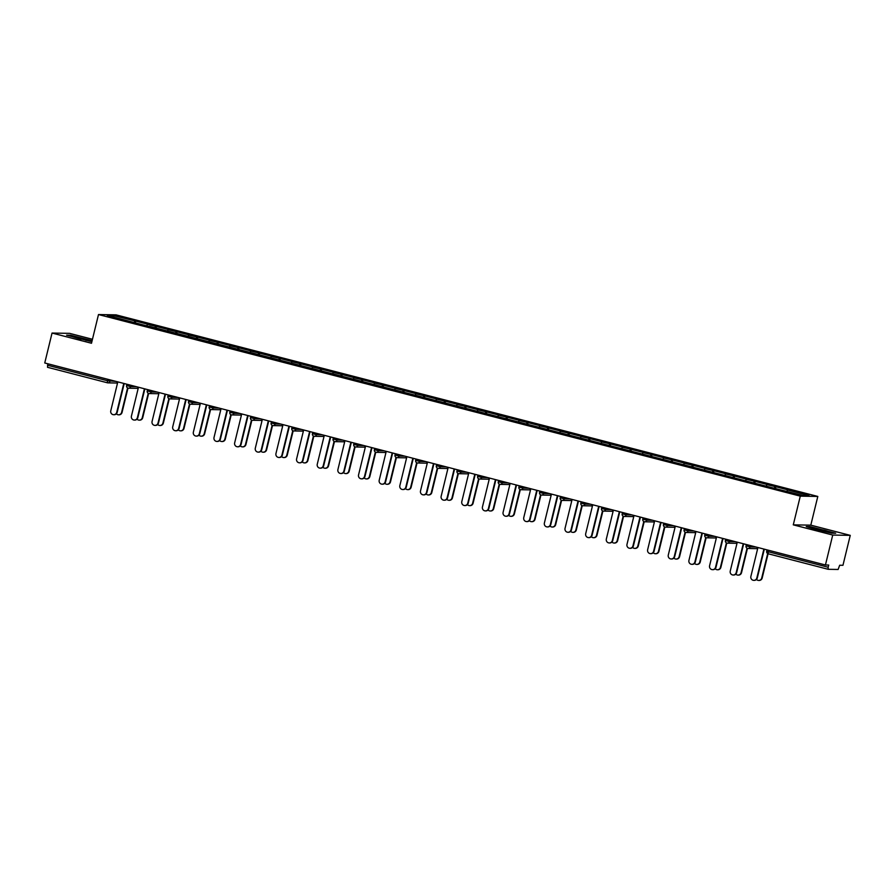 <?xml version="1.0" encoding="UTF-8"?>
<svg xmlns="http://www.w3.org/2000/svg" width="895" height="895" viewBox="0 0 895 895"><rect width="100%" height="100%" fill="white"/><g stroke="black" fill="none" stroke-linecap="round" stroke-linejoin="round"><path stroke-width="1.34" d="M92.465 339.272L69.564 333.354L52.044 333.052L44.75 362.978L825.436 564.991L832.73 535.053L850.25 535.367L810.803 525.152L817.806 496.445L116.014 314.85L98.495 314.548L800.287 496.143L817.806 496.445M850.25 535.367L842.956 565.293L839.678 565.237L838.123 569.466L828.199 569.298L768.212 553.781L768.212 551.723L828.177 567.24L828.714 565.047L825.436 564.991M113.956 317.177L113.341 315.543L107.243 315.432L149.409 326.563M113.341 315.543L135.76 321.126L135.324 322.916M146.769 325.668L147.429 324.359L148.335 324.382L135.76 321.126M147.429 324.359L156.412 326.462L155.976 328.264M167.421 331.005L168.07 329.707L168.987 329.718L156.412 326.462M168.07 329.707L177.065 331.81L176.617 333.611M188.073 336.352L188.722 335.043L189.639 335.066L177.065 331.81M188.722 335.043L197.705 337.158L197.269 338.948M208.714 341.689L209.374 340.391L210.28 340.402L197.705 337.158M209.374 340.391L218.358 342.494L217.921 344.295M229.366 347.036L230.026 345.738L230.932 345.75L218.358 342.494M230.026 345.738L239.01 347.842L238.573 349.632M250.018 352.384L250.667 351.075L251.584 351.097L239.01 347.842M250.667 351.075L259.651 353.178L259.214 354.979M270.659 357.72L271.319 356.423L272.225 356.434L259.651 353.178M271.319 356.423L280.303 358.526L279.866 360.327M291.311 363.068L291.971 361.759L292.878 361.781L280.303 358.526M291.971 361.759L300.955 363.873L300.519 365.663M311.963 368.404L312.612 367.107L313.53 367.118L300.955 363.873M312.612 367.107L321.607 369.21L321.16 371.011M332.616 373.752L333.264 372.454L334.171 372.465L321.607 369.21M333.264 372.454L342.248 374.558L341.812 376.347M353.256 379.1L353.917 377.791L354.823 377.813L342.248 374.558M353.917 377.791L362.9 379.894L362.464 381.695M373.909 384.436L374.558 383.138L375.475 383.149L362.9 379.894M374.558 383.138L383.552 385.242L383.105 387.043M394.561 389.784L395.21 388.475L396.127 388.497L383.552 385.242M395.21 388.475L404.193 390.578L403.757 392.379M415.202 395.12L415.862 393.822L416.768 393.834L404.193 390.578M415.862 393.822L424.845 395.926L424.409 397.727M435.854 400.468L436.514 399.159L437.42 399.181L424.845 395.926M436.514 399.159L445.497 401.273L445.061 403.063M456.506 405.804L457.155 404.506L458.072 404.518L445.497 401.273M457.155 404.506L466.138 406.61L465.702 408.411M477.147 411.152L477.807 409.854L478.713 409.865L466.138 406.61M477.807 409.854L486.79 411.957L486.354 413.758M497.799 416.499L498.459 415.19L499.365 415.213L486.79 411.957M498.459 415.19L507.443 417.294L507.006 419.095M518.451 421.836L519.1 420.538L520.017 420.549L507.443 417.294M519.1 420.538L528.095 422.641L527.647 424.443M539.103 427.183L539.752 425.875L540.669 425.897L528.095 422.641M539.752 425.875L548.736 427.989L548.299 429.779M559.744 432.52L560.404 431.222L561.31 431.233L548.736 427.989M560.404 431.222L569.388 433.325L568.952 435.127M580.396 437.868L581.045 436.57L581.963 436.581L569.388 433.325M581.045 436.57L590.04 438.673L589.592 440.463M601.048 443.215L601.697 441.906L602.615 441.929L590.04 438.673M601.697 441.906L610.681 444.009L610.245 445.811M621.689 448.552L622.349 447.254L623.256 447.265L610.681 444.009M622.349 447.254L631.333 449.357L630.897 451.158M642.341 453.899L643.002 452.59L643.908 452.613L631.333 449.357M643.002 452.59L651.985 454.705L651.549 456.495M662.994 459.236L663.643 457.938L664.56 457.949L651.985 454.705M663.643 457.938L672.626 460.041L672.19 461.842M683.635 464.583L684.295 463.286L685.201 463.297L672.626 460.041M684.295 463.286L693.278 465.389L692.842 467.179M704.287 469.931L704.947 468.622L705.853 468.644L693.278 465.389M704.947 468.622L713.93 470.725L713.494 472.526M724.939 475.267L725.588 473.97L726.505 473.981L713.93 470.725M725.588 473.97L734.582 476.073L734.135 477.874M745.591 480.615L746.24 479.306L747.157 479.328L734.582 476.073M746.24 479.306L755.223 481.42L754.787 483.21M766.232 485.951L766.892 484.654L767.798 484.665L755.223 481.42M766.892 484.654L775.875 486.757L775.439 488.558M786.884 491.299L787.533 490.001L788.45 490.012L775.875 486.757M787.533 490.001L809.046 495.561L802.949 495.461L780.529 489.878L149.398 326.339M154.745 327.95L155.495 326.451M175.398 333.287L176.147 331.799M196.05 338.634L196.799 337.135M216.691 343.982L217.451 342.483M237.343 349.318L238.092 347.819M257.995 354.666L258.744 353.167M278.636 360.003L279.397 358.515M299.288 365.35L300.038 363.851M319.94 370.687L320.69 369.199M340.592 376.034L341.342 374.535M361.233 381.382L361.983 379.883M381.885 386.718L382.635 385.219M402.537 392.066L403.287 390.567M423.178 397.402L423.939 395.914M443.83 402.75L444.58 401.251M464.483 408.098L465.232 406.598M485.124 413.434L485.884 411.935M505.776 418.782L506.525 417.283M526.428 424.118L527.177 422.63M547.08 429.466L547.829 427.967M567.721 434.813L568.47 433.314M588.373 440.15L589.123 438.651M609.025 445.497L609.775 443.998M629.666 450.834L630.427 449.346M650.318 456.181L651.068 454.682M670.97 461.529L671.72 460.03M691.611 466.866L692.372 465.366M712.263 472.213L713.013 470.714M732.915 477.55L733.665 476.062M753.568 482.897L754.317 481.398M774.209 488.234L774.958 486.746M828.177 567.24L828.177 569.287L768.212 553.781A2.114 2.114 0 0 1 766.691 551.231L766.758 551.219M107.422 382.791L47.491 367.286L47.849 363.784M52.044 333.052L91.491 343.255L98.495 314.548M810.803 525.152L793.283 524.85L832.73 535.053M793.283 524.85L800.287 496.143M134.105 322.603L134.854 321.104M817.068 529.829L831.791 533.174L835.695 533.241L810.154 526.629L806.25 526.562L817.068 529.829M92.129 340.659L70.504 335.233L66.599 335.166L91.872 341.722M757.931 547.527L750.883 576.414A3.166 3.077 -89 0 0 753.803 580.363A3.166 3.077 -89 0 0 756.846 577.957L757.293 577.969A3.166 3.077 91 0 1 754.261 580.363L753.803 580.363M764.319 549.172L757.293 577.969M763.882 549.06L756.846 577.957M761.712 578.047L762.171 578.047A3.166 3.077 91 0 1 759.139 580.452L758.68 580.441A3.166 3.077 -89 0 0 761.712 578.047L767.686 553.558M756.488 579.434A3.166 3.077 -89 0 0 758.68 580.441M762.171 578.047L768.089 553.736M825.537 531.753L829.754 532.38L823.187 530.209L815.188 528.374L812.034 528.061L820.76 530.668M807.547 526.954L824.687 530.243L834.543 533.219M85.886 340.357L89.847 340.726L79.711 337.885L72.394 336.677L81.109 339.272M67.897 335.558L70.772 335.614L92.051 340.973M737.279 542.18L730.242 571.077A3.166 3.077 -89 0 0 733.162 575.015A3.166 3.077 -89 0 0 736.193 572.621L736.652 572.621A3.166 3.077 91 0 1 733.62 575.026L733.162 575.015M743.667 543.836L736.652 572.621M743.242 543.724L736.193 572.621M716.626 536.843L709.59 565.729A3.166 3.077 -89 0 0 712.509 569.667A3.166 3.077 -89 0 0 715.541 567.273L716 567.285A3.166 3.077 91 0 1 712.968 569.679L712.509 569.667M723.015 538.488L716 567.285M722.589 538.376L715.541 567.273M695.986 531.496L688.937 560.393A3.166 3.077 -89 0 0 691.857 564.331A3.166 3.077 -89 0 0 694.9 561.926L695.348 561.937A3.166 3.077 91 0 1 692.316 564.342L691.857 564.331M702.374 533.151L695.348 561.937M701.937 533.04L694.9 561.926M675.333 526.148L668.285 555.045A3.166 3.077 -89 0 0 671.216 558.983A3.166 3.077 -89 0 0 674.248 556.589L674.707 556.589A3.166 3.077 91 0 1 671.664 558.995L671.216 558.983M681.721 527.804L674.707 556.589M681.285 527.692L674.248 556.589M654.681 520.812L647.644 549.698A3.166 3.077 -89 0 0 650.564 553.647A3.166 3.077 -89 0 0 653.596 551.242L654.055 551.253A3.166 3.077 91 0 1 651.023 553.647L650.564 553.647M661.069 522.456L654.055 551.253M660.644 522.356L653.596 551.242M741.06 572.699L741.519 572.711A3.166 3.077 91 0 1 738.487 575.105L738.028 575.105A3.166 3.077 -89 0 0 741.06 572.699L747.034 548.221M735.835 574.098A3.166 3.077 -89 0 0 738.028 575.105M741.519 572.711L747.448 548.4M720.419 567.363L720.867 567.363A3.166 3.077 91 0 1 717.835 569.768L717.376 569.757A3.166 3.077 -89 0 0 720.419 567.363L726.382 542.873M715.194 568.75A3.166 3.077 -89 0 0 717.376 569.757M720.867 567.363L726.796 543.052M699.767 562.015L700.226 562.026A3.166 3.077 91 0 1 697.183 564.421L696.735 564.409A3.166 3.077 -89 0 0 699.767 562.015L705.73 537.526M694.542 563.414A3.166 3.077 -89 0 0 696.735 564.409M700.226 562.026L706.144 537.716M679.115 556.668L679.573 556.679A3.166 3.077 91 0 1 676.542 559.084L676.083 559.073A3.166 3.077 -89 0 0 679.115 556.668L685.089 532.189M673.89 558.066A3.166 3.077 -89 0 0 676.083 559.073M679.573 556.679L685.503 532.368M658.463 551.331L658.921 551.331A3.166 3.077 91 0 1 655.89 553.736L655.431 553.725A3.166 3.077 -89 0 0 658.463 551.331L664.437 526.842M653.249 552.718A3.166 3.077 -89 0 0 655.431 553.725M658.921 551.331L664.851 527.032M634.04 515.464L626.992 544.361A3.166 3.077 -89 0 0 629.912 548.299A3.166 3.077 -89 0 0 632.944 545.905L633.403 545.905A3.166 3.077 91 0 1 630.371 548.311L629.912 548.299M640.417 517.12L633.403 545.905M639.992 517.008L632.944 545.905M637.822 545.984L638.28 545.995A3.166 3.077 91 0 1 635.237 548.389L634.79 548.389A3.166 3.077 -89 0 0 637.822 545.984L643.785 521.505M632.597 547.382A3.166 3.077 -89 0 0 634.79 548.389M638.28 545.995L644.199 521.684M613.388 510.128L606.34 539.014A3.166 3.077 -89 0 0 609.271 542.952A3.166 3.077 -89 0 0 612.303 540.558L612.751 540.569A3.166 3.077 91 0 1 609.719 542.963L609.271 542.952M619.776 511.772L612.751 540.569M619.34 511.66L612.303 540.558M617.17 540.647L617.628 540.647A3.166 3.077 91 0 1 614.596 543.052L614.138 543.041A3.166 3.077 -89 0 0 617.17 540.647L623.144 516.158M611.945 542.034A3.166 3.077 -89 0 0 614.138 543.041M617.628 540.647L623.558 516.337M592.736 504.78L585.699 533.677A3.166 3.077 -89 0 0 588.619 537.615A3.166 3.077 -89 0 0 591.651 535.21L592.11 535.221A3.166 3.077 91 0 1 589.078 537.626L588.619 537.615M599.124 506.436L592.11 535.221M598.699 506.324L591.651 535.21M596.518 535.299L596.976 535.311A3.166 3.077 91 0 1 593.944 537.705L593.486 537.694A3.166 3.077 -89 0 0 596.518 535.299L602.492 510.81M591.293 536.698A3.166 3.077 -89 0 0 593.486 537.694M596.976 535.311L602.906 511M572.095 499.432L565.047 528.33A3.166 3.077 -89 0 0 567.967 532.268A3.166 3.077 -89 0 0 570.999 529.874L571.457 529.885A3.166 3.077 91 0 1 568.426 532.279L567.967 532.268M578.472 501.088L571.457 529.885M578.047 500.976L570.999 529.874M575.877 529.952L576.324 529.963A3.166 3.077 91 0 1 573.292 532.368L572.845 532.357A3.166 3.077 -89 0 0 575.877 529.952L581.84 505.474M570.652 531.35A3.166 3.077 -89 0 0 572.845 532.357M576.324 529.963L582.253 505.653M551.443 494.096L544.395 522.982A3.166 3.077 -89 0 0 547.315 526.931A3.166 3.077 -89 0 0 550.358 524.526L550.805 524.537A3.166 3.077 91 0 1 547.774 526.931L547.315 526.931M557.831 495.752L550.805 524.537M557.395 495.64L550.358 524.526M555.224 524.615L555.683 524.627A3.166 3.077 91 0 1 552.651 527.021L552.193 527.01A3.166 3.077 -89 0 0 555.224 524.615L561.199 500.126M550 526.003A3.166 3.077 -89 0 0 552.193 527.01M555.683 524.627L561.601 500.316M530.791 488.748L523.754 517.646A3.166 3.077 -89 0 0 526.674 521.584A3.166 3.077 -89 0 0 529.706 519.189L530.164 519.189A3.166 3.077 91 0 1 527.133 521.595L526.674 521.584M537.179 490.404L530.164 519.189M536.754 490.292L529.706 519.189M534.572 519.268L535.031 519.279A3.166 3.077 91 0 1 531.999 521.673L531.54 521.673A3.166 3.077 -89 0 0 534.572 519.268L540.546 494.79M529.348 520.666A3.166 3.077 -89 0 0 531.54 521.673M535.031 519.279L540.96 494.969M510.139 483.412L503.102 512.298A3.166 3.077 -89 0 0 506.022 516.247A3.166 3.077 -89 0 0 509.054 513.842L509.512 513.853A3.166 3.077 91 0 1 506.481 516.247L506.022 516.247M516.527 485.056L509.512 513.853M516.102 484.945L509.054 513.842M513.931 513.931L514.379 513.931A3.166 3.077 91 0 1 511.347 516.337L510.888 516.325A3.166 3.077 -89 0 0 513.931 513.931L519.894 489.442M508.707 515.319A3.166 3.077 -89 0 0 510.888 516.325M514.379 513.931L520.308 489.621M489.498 478.064L482.45 506.962A3.166 3.077 -89 0 0 485.37 510.9A3.166 3.077 -89 0 0 488.413 508.494L488.86 508.505A3.166 3.077 91 0 1 485.828 510.911L485.37 510.9M495.886 479.72L488.86 508.505M495.45 479.608L488.413 508.494M493.279 508.584L493.738 508.595A3.166 3.077 91 0 1 490.695 510.989L490.247 510.989A3.166 3.077 -89 0 0 493.279 508.584L499.242 484.094M488.055 509.982A3.166 3.077 -89 0 0 490.247 510.989M493.738 508.595L499.656 484.284M468.846 472.717L461.798 501.614A3.166 3.077 -89 0 0 464.729 505.552A3.166 3.077 -89 0 0 467.761 503.158L468.219 503.169A3.166 3.077 91 0 1 465.176 505.563L464.729 505.552M475.234 474.372L468.219 503.169M474.797 474.26L467.761 503.158M472.627 503.236L473.086 503.247A3.166 3.077 91 0 1 470.054 505.653L469.595 505.641A3.166 3.077 -89 0 0 472.627 503.236L478.601 478.758M467.403 504.635A3.166 3.077 -89 0 0 469.595 505.641M473.086 503.247L479.015 478.937M448.194 467.38L441.157 496.277A3.166 3.077 -89 0 0 444.077 500.215A3.166 3.077 -89 0 0 447.108 497.81L447.567 497.821A3.166 3.077 91 0 1 444.535 500.215L444.077 500.215M454.582 469.036L447.567 497.821M454.157 468.924L447.108 497.81M451.975 497.9L452.434 497.911A3.166 3.077 91 0 1 449.402 500.305L448.943 500.294A3.166 3.077 -89 0 0 451.975 497.9L457.949 473.41M446.762 499.298A3.166 3.077 -89 0 0 448.943 500.294M452.434 497.911L458.363 473.6M427.553 462.033L420.505 490.93A3.166 3.077 -89 0 0 423.424 494.868A3.166 3.077 -89 0 0 426.456 492.474L426.915 492.474A3.166 3.077 91 0 1 423.883 494.879L423.424 494.868M433.93 463.688L426.915 492.474M433.504 463.576L426.456 492.474M431.334 492.552L431.793 492.563A3.166 3.077 91 0 1 428.75 494.957L428.302 494.957A3.166 3.077 -89 0 0 431.334 492.552L437.297 468.074M426.109 493.95A3.166 3.077 -89 0 0 428.302 494.957M431.793 492.563L437.711 468.253M406.901 456.696L399.852 485.582A3.166 3.077 -89 0 0 402.784 489.531A3.166 3.077 -89 0 0 405.815 487.126L406.263 487.137A3.166 3.077 91 0 1 403.231 489.531L402.784 489.531M413.289 458.341L406.263 487.137M412.852 458.229L405.815 487.126M410.682 487.216L411.141 487.216A3.166 3.077 91 0 1 408.109 489.621L407.65 489.61A3.166 3.077 -89 0 0 410.682 487.216L416.656 462.726M405.457 488.603A3.166 3.077 -89 0 0 407.65 489.61M411.141 487.216L417.07 462.905M386.248 451.348L379.211 480.246A3.166 3.077 -89 0 0 382.131 484.184A3.166 3.077 -89 0 0 385.163 481.79L385.622 481.79A3.166 3.077 91 0 1 382.59 484.195L382.131 484.184M392.636 453.004L385.622 481.79M392.211 452.892L385.163 481.79M390.03 481.868L390.488 481.879A3.166 3.077 91 0 1 387.457 484.273L386.998 484.273A3.166 3.077 -89 0 0 390.03 481.868L396.004 457.379M384.805 483.266A3.166 3.077 -89 0 0 386.998 484.273M390.488 481.879L396.418 457.569M365.596 446.012L358.559 474.898A3.166 3.077 -89 0 0 361.479 478.836A3.166 3.077 -89 0 0 364.511 476.442L364.97 476.453A3.166 3.077 91 0 1 361.938 478.847L361.479 478.836M371.984 447.657L364.97 476.453M371.559 447.545L364.511 476.442M369.389 476.52L369.836 476.532A3.166 3.077 91 0 1 366.805 478.937L366.357 478.926A3.166 3.077 -89 0 0 369.389 476.52L375.352 452.042M364.164 477.919A3.166 3.077 -89 0 0 366.357 478.926M369.836 476.532L375.766 452.221M344.955 440.664L337.907 469.562A3.166 3.077 -89 0 0 340.827 473.5A3.166 3.077 -89 0 0 343.87 471.094L344.318 471.106A3.166 3.077 91 0 1 341.286 473.511L340.827 473.5M351.343 442.32L344.318 471.106M350.907 442.208L343.87 471.094M348.737 471.184L349.195 471.195A3.166 3.077 91 0 1 346.164 473.589L345.705 473.578A3.166 3.077 -89 0 0 348.737 471.184L354.711 446.694M343.512 472.582A3.166 3.077 -89 0 0 345.705 473.578M349.195 471.195L355.114 446.885M324.303 435.317L317.266 464.214A3.166 3.077 -89 0 0 320.186 468.152A3.166 3.077 -89 0 0 323.218 465.758L323.677 465.758A3.166 3.077 91 0 1 320.645 468.163L320.186 468.152M330.691 436.973L323.677 465.758M330.266 436.861L323.218 465.758M328.085 465.836L328.543 465.847A3.166 3.077 91 0 1 325.511 468.253L325.053 468.242A3.166 3.077 -89 0 0 328.085 465.836L334.059 441.358M322.86 467.235A3.166 3.077 -89 0 0 325.053 468.242M328.543 465.847L334.473 441.537M303.651 429.98L296.614 458.866A3.166 3.077 -89 0 0 299.534 462.816A3.166 3.077 -89 0 0 302.566 460.41L303.025 460.422A3.166 3.077 91 0 1 299.993 462.816L299.534 462.816M310.039 431.625L303.025 460.422M309.614 431.513L302.566 460.41M307.444 460.5L307.891 460.5A3.166 3.077 91 0 1 304.859 462.905L304.401 462.894A3.166 3.077 -89 0 0 307.444 460.5L313.407 436.01M302.219 461.887A3.166 3.077 -89 0 0 304.401 462.894M307.891 460.5L313.821 436.189M283.01 424.633L275.962 453.53A3.166 3.077 -89 0 0 278.882 457.468A3.166 3.077 -89 0 0 281.925 455.074L282.373 455.074A3.166 3.077 91 0 1 279.341 457.479L278.882 457.468M289.398 426.288L282.373 455.074M288.962 426.177L281.925 455.074M286.792 455.152L287.25 455.163A3.166 3.077 91 0 1 284.207 457.558L283.76 457.558A3.166 3.077 -89 0 0 286.792 455.152L292.755 430.674M281.567 456.551A3.166 3.077 -89 0 0 283.76 457.558M287.25 455.163L293.168 430.853M262.358 419.296L255.31 448.182A3.166 3.077 -89 0 0 258.241 452.12A3.166 3.077 -89 0 0 261.273 449.726L261.732 449.737A3.166 3.077 91 0 1 258.689 452.132L258.241 452.12M268.746 420.941L261.732 449.737M268.31 420.829L261.273 449.726M266.139 449.816L266.598 449.816A3.166 3.077 91 0 1 263.566 452.221L263.108 452.21A3.166 3.077 -89 0 0 266.139 449.816L272.114 425.326M260.915 451.203A3.166 3.077 -89 0 0 263.108 452.21M266.598 449.816L272.527 425.505M241.706 413.949L234.669 442.846A3.166 3.077 -89 0 0 237.589 446.784A3.166 3.077 -89 0 0 240.621 444.379L241.079 444.39A3.166 3.077 91 0 1 238.048 446.795L237.589 446.784M248.094 415.604L241.079 444.39M247.669 415.493L240.621 444.379M245.487 444.468L245.946 444.479A3.166 3.077 91 0 1 242.914 446.873L242.455 446.862A3.166 3.077 -89 0 0 245.487 444.468L251.461 419.979M240.274 445.867A3.166 3.077 -89 0 0 242.455 446.862M245.946 444.479L251.875 420.169M221.065 408.601L214.017 437.498A3.166 3.077 -89 0 0 216.937 441.436A3.166 3.077 -89 0 0 219.969 439.042L220.427 439.042A3.166 3.077 91 0 1 217.395 441.448L216.937 441.436M227.442 410.257L220.427 439.042M227.017 410.145L219.969 439.042M224.846 439.121L225.305 439.132A3.166 3.077 91 0 1 222.262 441.537L221.815 441.526A3.166 3.077 -89 0 0 224.846 439.121L230.809 414.642M219.622 440.519A3.166 3.077 -89 0 0 221.815 441.526M225.305 439.132L231.223 414.821M200.413 403.265L193.365 432.151A3.166 3.077 -89 0 0 196.296 436.1A3.166 3.077 -89 0 0 199.328 433.695L199.775 433.706A3.166 3.077 91 0 1 196.743 436.1L196.296 436.1M206.801 404.909L199.775 433.706M206.365 404.808L199.328 433.695M204.194 433.784L204.653 433.784A3.166 3.077 91 0 1 201.621 436.189L201.162 436.178A3.166 3.077 -89 0 0 204.194 433.784L210.168 409.295M198.97 435.171A3.166 3.077 -89 0 0 201.162 436.178M204.653 433.784L210.582 409.485M179.761 397.917L172.724 426.814A3.166 3.077 -89 0 0 175.644 430.752A3.166 3.077 -89 0 0 178.676 428.358L179.134 428.358A3.166 3.077 91 0 1 176.102 430.763L175.644 430.752M186.149 399.573L179.134 428.358M185.724 399.461L178.676 428.358M183.542 428.436L184.001 428.448A3.166 3.077 91 0 1 180.969 430.842L180.51 430.842A3.166 3.077 -89 0 0 183.542 428.436L189.516 403.958M178.318 429.835A3.166 3.077 -89 0 0 180.51 430.842M184.001 428.448L189.93 404.137M159.109 392.581L152.072 421.467A3.166 3.077 -89 0 0 154.992 425.405A3.166 3.077 -89 0 0 158.023 423.011L158.482 423.022A3.166 3.077 91 0 1 155.45 425.416L154.992 425.405M165.497 394.225L158.482 423.022M165.072 394.113L158.023 423.011M162.901 423.1L163.349 423.1A3.166 3.077 91 0 1 160.317 425.505L159.869 425.494A3.166 3.077 -89 0 0 162.901 423.1L168.864 398.611M157.677 424.487A3.166 3.077 -89 0 0 159.869 425.494M163.349 423.1L169.278 398.79M138.468 387.233L131.42 416.13A3.166 3.077 -89 0 0 134.339 420.068A3.166 3.077 -89 0 0 137.382 417.663L137.83 417.674A3.166 3.077 91 0 1 134.798 420.079L134.339 420.068M144.856 388.889L137.83 417.674M144.419 388.777L137.382 417.663M142.249 417.752L142.708 417.764A3.166 3.077 91 0 1 139.676 420.158L139.217 420.147A3.166 3.077 -89 0 0 142.249 417.752L148.223 393.263M137.024 419.151A3.166 3.077 -89 0 0 139.217 420.147M142.708 417.764L148.626 393.453M117.816 381.885L110.779 410.783A3.166 3.077 -89 0 0 113.699 414.721A3.166 3.077 -89 0 0 116.73 412.326L117.189 412.338A3.166 3.077 91 0 1 114.146 414.732L113.699 414.721M124.204 383.541L117.189 412.338M123.778 383.429L116.73 412.326M121.597 412.405L122.056 412.416A3.166 3.077 91 0 1 119.024 414.821L118.565 414.81A3.166 3.077 -89 0 0 121.597 412.405L127.571 387.927M116.372 413.803A3.166 3.077 -89 0 0 118.565 414.81M122.056 412.416L127.985 388.106M768.57 550.28L768.212 551.723L766.691 551.231L767.015 549.877M47.491 365.227L107.456 380.744L107.803 379.301M117.536 383.038L107.948 382.87A2.114 2.047 -89 0 1 107.478 382.803L107.456 380.744L115.802 381.371M750.402 545.581L750.077 546.901L755.906 547.002M747.593 548.434A2.114 2.047 -89 0 0 750.077 546.901L746.106 545.872M729.749 540.233L729.425 541.553L735.265 541.654M709.097 534.886L708.784 536.217L714.613 536.318M688.456 529.549L688.132 530.869L693.961 530.97M667.804 524.202L667.48 525.533L673.308 525.633M647.152 518.865L646.828 520.185L652.668 520.286M626.511 513.517L626.187 514.838L632.015 514.938M605.859 508.17L605.535 509.501L611.363 509.602M585.207 502.833L584.882 504.153L590.722 504.254M564.566 497.486L564.242 498.817L570.07 498.918M543.914 492.149L543.589 493.469L549.418 493.57M523.262 486.802L522.937 488.122L528.777 488.234M502.61 481.454L502.296 482.785L508.125 482.886M481.969 476.118L481.644 477.438L487.473 477.538M461.317 470.77L460.992 472.101L466.821 472.202M440.664 465.434L440.34 466.754L446.18 466.854M420.023 460.086L419.699 461.406L425.528 461.518M399.371 454.75L399.047 456.07L404.876 456.17M378.719 449.402L378.395 450.722L384.235 450.823M358.078 444.054L357.754 445.386L363.583 445.486M337.426 438.718L337.102 440.038L342.93 440.139M316.774 433.37L316.45 434.701L322.289 434.802M296.122 428.034L295.809 429.354L301.637 429.455M275.481 422.686L275.157 424.006L280.985 424.107M254.829 417.339L254.504 418.67L260.333 418.77M234.177 412.002L233.852 413.322L239.692 413.423M213.536 406.654L213.211 407.986L219.04 408.086M192.884 401.318L192.559 402.638L198.388 402.739M172.232 395.97L171.907 397.29L177.747 397.391M151.591 390.623L151.266 391.954L157.095 392.055M130.939 385.286L130.614 386.606L136.443 386.707M110.286 379.939L109.962 381.27A2.114 2.047 -89 0 1 107.948 382.87A2.114 2.114 0 0 1 107.445 382.803L47.491 367.286M726.941 543.097A2.114 2.047 -89 0 0 729.425 541.553L725.453 540.524M705.07 533.845L704.745 535.199A2.114 2.114 0 0 0 706.267 537.75A2.114 2.047 -89 0 0 708.784 536.217L704.812 535.188M684.418 528.509L684.093 529.851A2.114 2.114 0 0 0 685.615 532.402A2.114 2.047 -89 0 0 688.132 530.869L684.16 529.84M663.777 523.161L663.441 524.515A2.114 2.114 0 0 0 664.963 527.065A2.114 2.047 -89 0 0 667.48 525.533L663.508 524.504M643.125 517.813L642.789 519.167A2.114 2.114 0 0 0 644.322 521.718A2.114 2.047 -89 0 0 646.828 520.185L642.867 519.156M623.703 516.381A2.114 2.047 -89 0 0 626.187 514.838L622.215 513.819M603.051 511.034A2.114 2.047 -89 0 0 605.535 509.501L601.563 508.472M582.399 505.697A2.114 2.047 -89 0 0 584.882 504.153L580.911 503.124M561.758 500.35A2.114 2.047 -89 0 0 564.242 498.817L560.27 497.788M539.875 491.098L539.551 492.451A2.114 2.114 0 0 0 541.072 495.002A2.114 2.047 -89 0 0 543.589 493.469L539.618 492.44M519.234 485.761L518.899 487.115A2.114 2.114 0 0 0 520.42 489.654A2.114 2.047 -89 0 0 522.937 488.122L518.966 487.104M498.582 480.414L498.258 481.767A2.114 2.114 0 0 0 499.779 484.318A2.114 2.047 -89 0 0 502.296 482.785L498.325 481.756M479.161 478.982A2.114 2.047 -89 0 0 481.644 477.438L477.673 476.408M458.508 473.634A2.114 2.047 -89 0 0 460.992 472.101L457.021 471.072M437.856 468.286A2.114 2.047 -89 0 0 440.34 466.754L436.38 465.724M417.215 462.95A2.114 2.047 -89 0 0 419.699 461.406L415.728 460.388M395.344 453.698L395.008 455.052A2.114 2.114 0 0 0 396.53 457.602A2.114 2.047 -89 0 0 399.047 456.07L395.075 455.04M374.692 448.361L374.356 449.715A2.114 2.114 0 0 0 375.889 452.255A2.114 2.047 -89 0 0 378.395 450.722L374.423 449.693M354.04 443.014L353.715 444.367A2.114 2.114 0 0 0 355.237 446.918A2.114 2.047 -89 0 0 357.754 445.386L353.782 444.356M334.618 441.571A2.114 2.047 -89 0 0 337.102 440.038L333.13 439.009M313.966 436.234A2.114 2.047 -89 0 0 316.45 434.701L312.478 433.672M293.314 430.887A2.114 2.047 -89 0 0 295.809 429.354L291.837 428.325M272.673 425.55A2.114 2.047 -89 0 0 275.157 424.006L271.185 422.988M250.801 416.298L250.466 417.652A2.114 2.114 0 0 0 251.987 420.202A2.114 2.047 -89 0 0 254.504 418.67L250.533 417.641M231.369 414.866A2.114 2.047 -89 0 0 233.852 413.322L229.892 412.293M209.497 405.614L209.173 406.968A2.114 2.114 0 0 0 210.694 409.518A2.114 2.047 -89 0 0 213.211 407.986L209.24 406.956M190.076 404.171A2.114 2.047 -89 0 0 192.559 402.638L188.588 401.609M169.423 398.834A2.114 2.047 -89 0 0 171.907 397.29L167.936 396.272M148.783 393.487A2.114 2.047 -89 0 0 151.266 391.954L147.295 390.925M128.13 388.15A2.114 2.047 -89 0 0 130.614 386.606L126.642 385.577M757.651 548.669L748.052 548.501A2.114 2.114 0 0 1 746.038 545.883L746.363 544.529M736.999 543.321L727.411 543.153A2.114 2.114 0 0 1 725.386 540.546L725.722 539.193M716.358 537.984L706.759 537.817A2.114 2.114 0 0 1 706.267 537.75M695.706 532.637L686.107 532.469A2.114 2.114 0 0 1 685.615 532.402M675.054 527.3L665.455 527.133A2.114 2.114 0 0 1 664.963 527.065M654.402 521.953L644.814 521.785A2.114 2.114 0 0 1 644.322 521.718M633.761 516.605L624.162 516.437A2.114 2.114 0 0 1 622.148 513.831L622.472 512.477M613.109 511.269L603.51 511.101A2.114 2.114 0 0 1 601.496 508.483L601.832 507.129M592.456 505.921L582.869 505.753A2.114 2.114 0 0 1 580.844 503.147L581.179 501.793M571.815 500.585L562.217 500.417A2.114 2.114 0 0 1 560.203 497.799L560.527 496.445M551.163 495.237L541.564 495.069A2.114 2.114 0 0 1 541.072 495.002M530.511 489.889L520.924 489.722A2.114 2.114 0 0 1 520.42 489.654M509.87 484.553L500.271 484.385A2.114 2.114 0 0 1 499.779 484.318M489.218 479.205L479.619 479.038A2.114 2.114 0 0 1 477.606 476.431L477.93 475.077M468.566 473.869L458.967 473.701A2.114 2.114 0 0 1 456.953 471.083L457.289 469.73M447.914 468.521L438.326 468.353A2.114 2.114 0 0 1 436.301 465.736L436.637 464.382M427.273 463.174L417.674 463.006A2.114 2.114 0 0 1 415.66 460.399L415.985 459.045M406.621 457.837L397.022 457.669A2.114 2.114 0 0 1 396.53 457.602M385.969 452.49L376.381 452.322A2.114 2.114 0 0 1 375.889 452.255M365.328 447.153L355.729 446.985A2.114 2.114 0 0 1 355.237 446.918M344.676 441.806L335.077 441.638A2.114 2.114 0 0 1 333.063 439.02L333.387 437.677M324.024 436.458L314.436 436.301A2.114 2.114 0 0 1 312.411 433.683L312.747 432.33M303.371 431.121L293.784 430.954A2.114 2.114 0 0 1 291.77 428.336L292.094 426.982M282.73 425.774L273.132 425.606A2.114 2.114 0 0 1 271.118 422.999L271.442 421.646M262.078 420.437L252.48 420.27A2.114 2.114 0 0 1 251.987 420.202M241.426 415.09L231.839 414.922A2.114 2.114 0 0 1 229.814 412.304L230.149 410.962M220.785 409.753L211.186 409.586A2.114 2.114 0 0 1 210.694 409.518M200.133 404.406L190.534 404.238A2.114 2.114 0 0 1 188.521 401.62L188.856 400.266M179.481 399.058L169.893 398.89A2.114 2.114 0 0 1 167.868 396.284L168.204 394.93M158.84 393.722L149.241 393.554A2.114 2.114 0 0 1 147.227 390.936L147.552 389.582M138.188 388.374L128.589 388.206A2.114 2.114 0 0 1 126.575 385.6L126.9 384.246"/></g></svg>
